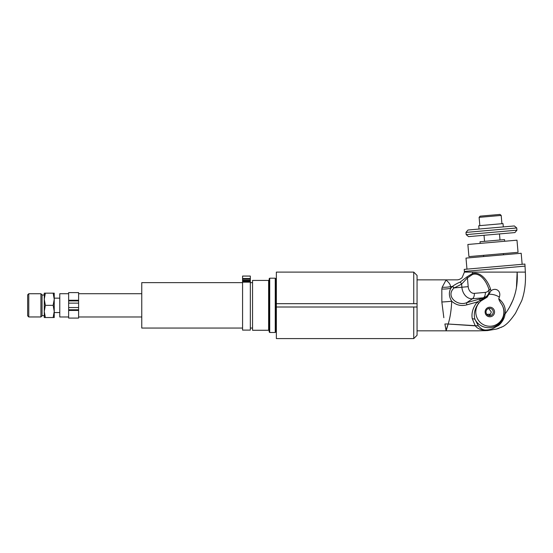 <?xml version="1.0" encoding="UTF-8"?>
<svg xmlns="http://www.w3.org/2000/svg" width="553" height="553" viewBox="0 0 553 553"><rect width="100%" height="100%" fill="white"/><g stroke="black" fill="none" stroke-linecap="round" stroke-linejoin="round"><path stroke-width="0.83" d="M242.573 328.053L141.762 328.053L141.762 282.631L242.573 282.631L242.573 282.161L250.329 282.161L250.329 330.106L242.573 330.106L242.573 281.643L250.329 281.643L250.329 280.848L242.573 280.848L242.573 281.643M242.573 280.848L242.573 276.065L250.329 276.065L250.329 280.848M250.329 282.161L250.329 281.643M59.779 312.549L54.235 312.549M40.922 316.959L42.056 315.825L42.056 294.867L40.922 293.733L40.922 316.959L28.777 316.959L28.777 293.733L27.65 294.867L27.65 315.825L28.777 316.959M45.36 293.159L44.268 299.249L44.268 293.159L54.235 293.159L54.235 299.249L53.15 293.159M44.268 299.249L45.36 305.346L44.268 311.436L44.268 295.026L42.056 295.026M44.268 311.436L45.36 317.533L44.268 317.533L44.268 311.436L44.268 315.666L42.056 315.666M53.15 305.346L54.235 299.249L54.235 317.533L53.15 317.533L54.235 311.436L53.15 305.346L45.36 305.346M53.15 317.533L45.36 317.533M68.641 316.98L59.779 316.98L59.779 293.712L68.641 293.712M78.609 316.98L141.762 316.98M250.329 328.053L252.548 328.053M268.613 328.053L269.166 327.5M268.613 330.272L268.613 280.419L252.548 280.419L252.548 330.272L268.613 330.272M275.256 278.2L275.256 332.491L275.809 331.931L275.809 278.753L275.256 278.2L269.719 278.2L269.719 332.491L269.166 331.931L269.166 278.753L269.719 278.2M78.609 309.777L78.609 307.558L68.641 307.558L68.641 318.086L78.609 318.086L78.609 309.777L68.641 309.777M68.641 300.251L68.641 292.606L78.609 292.606L78.609 300.251L68.641 300.251L68.641 307.558M68.641 303.127L78.609 303.127L78.609 300.251M78.609 303.127L78.609 307.558M78.609 300.915L68.641 300.915M467.99 230.007L514.345 225.949L516.744 227.967L465.979 232.405L467.99 230.007M479.029 229.039L478.739 225.728L503.023 223.606L503.306 226.917M466.172 234.617L468.571 236.629L491.748 234.603L514.926 232.571L516.937 230.172L466.172 234.617L465.979 232.405M479.119 217.357L501.191 215.428L499.988 214.419L480.128 216.154L479.119 217.357L479.845 225.631M480.177 243.396L480.032 241.744L504.53 239.601L504.675 241.253M467.866 244.474L516.979 240.182L518.043 252.32L468.93 256.613L467.866 244.474M483.661 256.551L483.55 255.334M484.552 241.35L484.02 235.281M486.426 330.618L487.414 330.57M413.741 307.005L413.741 338.581L276.362 338.581L276.362 303.687L417.066 303.687L417.066 307.005L276.362 307.005M417.066 303.687L417.066 275.435L413.741 272.111L413.741 303.687M276.362 303.687L276.362 272.111L413.741 272.111M413.741 338.581L417.066 335.256L417.066 307.005M464.389 271.433A7.756 7.756 0 0 1 464.416 272.111L525.35 272.111L524.908 264.064L464.209 269.373L464.389 271.433L525.087 266.124M445.773 328.62L444.889 324.01L446.14 330.825L448.158 324.03C450.08 318.093 451.269 310.489 451.725 301.219C456.094 305.152 461.133 306.355 466.836 304.841A2.219 0.622 -103.6 0 1 466.767 302.65C457.31 306.701 445.241 296.069 454.027 288.009L461.617 284.118L467.43 277.903A2.219 1.251 -130.6 0 1 467.126 276.763L459.965 282.23C457.753 283.018 455.237 284.408 452.416 286.385L450.861 288.21L450.55 286.592C450.37 282.742 445.179 279.818 446.14 279.866L442.186 287.214L441.826 289.005L441.854 301.993L443.838 317.705M487.165 297.134L490.926 290.892L490.601 289.309A2.219 0.373 163.2 0 0 489.08 289.855C489.35 292.516 488.458 294.708 486.391 296.422L482.9 298.15L466.767 302.65L472.435 298.751L483.426 297.791A5.537 3.56 85 0 0 485.306 292.399L474.315 293.36A7.203 5.516 85 0 1 468.197 286.668L467.43 277.903L472.594 274.454C480.011 272.166 486.654 281.318 489.08 289.855A7.203 5.516 85 0 1 485.306 292.399M466.836 304.841L477.246 301.979C472.933 307.572 471.267 313.122 472.248 318.618L475.269 325.828C478.352 329.788 483.688 330.943 491.264 329.298L498.661 325.399C501.889 322.627 504.599 318.321 505.048 314.09L503.804 315.155C502.795 322.295 495.709 328.15 490.497 329.332C483.73 331.081 481.787 329.436 478.352 325.855L474.903 319.178C473.479 313.904 474.702 308.615 478.58 303.307L480.778 301.088L487.124 297.182L483.066 298.793L482.9 298.15L483.426 297.791A12.408 9.505 -95 0 0 484.131 297.694L484.504 298.765M452.416 286.385A2.219 0.919 47 0 1 454.158 287.899L461.886 287.221A12.408 9.505 -95 0 0 472.435 298.751A5.537 3.56 85 0 0 474.315 293.36M490.601 289.309C487.815 280.267 480.419 271.329 472.518 273.514L467.126 276.763M468.197 286.668L461.886 287.221L461.617 284.118A2.219 1.044 -117.6 0 0 459.965 282.23M483.426 299.291L483.066 298.793L477.246 301.979L478.58 303.307M441.854 301.993A22.155 2.91 177.2 0 0 451.725 301.219C448.918 296.657 448.635 292.323 450.861 288.21A22.155 14.178 -175.2 0 1 441.826 289.005M446.312 329.83L446.14 330.825L445.981 329.83M454.027 288.009A2.219 0.912 -134.4 0 0 452.257 286.537L450.55 286.592A22.155 15.698 7.7 0 1 442.186 287.214L442.193 287.194M478.352 325.855L448.158 324.03L446.582 328.634M501.792 304.509C503.811 307.883 504.488 311.401 503.824 315.072L505.062 314C506.023 308.069 503.928 302.996 498.765 298.772C498.924 299.871 499.933 301.786 501.792 304.509A14.267 14.046 -90 0 1 479.292 321.417A14.267 14.046 -90 0 1 479.693 302.125M503.824 315.072L503.804 315.155A15.705 15.463 90 0 1 474.903 319.178L472.248 318.618M505.048 314.09L505.062 314C514.124 301.91 518.154 287.947 517.152 272.111L516.461 287.277M485.665 330.653L484.843 330.687M484.214 330.701L483.744 330.715M487.373 330.57L478.58 330.818L487.691 330.556L496.67 329.014L503.119 326.477L496.67 329.014M501.709 327.141L501.267 327.341M498.993 328.254L498.55 328.413M498.357 328.482L496.919 328.938M466.967 269.131L465.999 258.092L521.182 253.267L522.15 264.306M490.926 290.892C495.35 287.145 501.53 290.671 499.359 297.141L498.765 298.772M499.359 297.141A17.724 17.454 90 0 0 499.311 297.106A17.724 17.454 90 0 0 489.239 294.279A17.724 17.454 90 0 1 489.834 294.265L489.834 294.265M485.119 311.996A4.79 4.714 90 0 0 492.191 316.143A4.79 4.714 90 0 0 492.191 307.841A4.79 4.714 90 0 0 485.119 311.996M488.686 308.443L491.306 311.996L490.49 314.118L491.306 311.996L488.686 308.443M488.582 315.514A3.684 3.629 90 0 0 490.49 314.118L486.889 314.394M493.269 311.996A3.684 3.629 -90 0 1 489.64 315.673A3.684 3.629 -90 0 1 486.018 311.996A3.684 3.629 -90 0 1 489.64 308.311A3.684 3.629 -90 0 1 493.269 311.996M276.362 331.931L275.809 331.931M250.329 279.963L242.573 279.963M250.329 278.477L242.573 278.477M250.329 278.871L242.573 278.871M68.641 310.44L78.609 310.44M472.621 272.111L472.518 273.514A2.219 1.396 71.1 0 0 472.594 274.454M480.778 301.088L479.949 300.307L479.728 299.138M444.889 324.01A22.155 16.189 174.3 0 1 448.158 324.03L474.474 325.8M486.391 296.422L487.124 297.155M513.246 299.519L509.361 307.599M54.235 298.143L59.779 298.143M28.777 293.733L40.922 293.733M141.762 293.712L78.609 293.712M252.548 282.631L250.329 282.631M269.166 283.191L268.613 282.631M275.256 332.491L269.719 332.491M516.937 230.172L516.744 227.967M501.191 215.428L501.917 223.702M503.417 253.599L503.527 254.815M499.477 233.926L500.002 239.995M464.416 272.111L462.108 277.634C460.331 279.203 458.478 279.949 456.529 279.866L417.066 279.866M478.276 330.825L417.066 330.825M525.35 272.111C525.931 282.694 524.721 292.233 521.721 300.728L515.465 313.295C510.412 320.519 507.246 324.003 503.119 326.47M275.809 278.753L276.362 278.753"/></g></svg>
